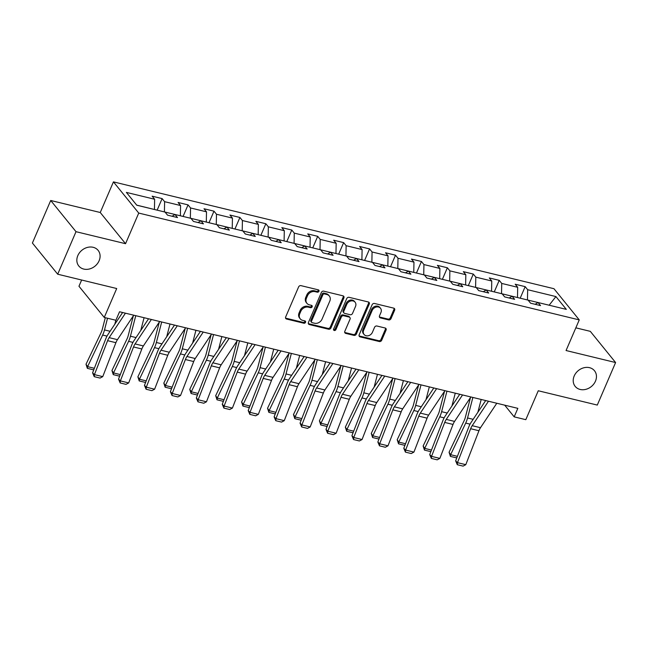 <?xml version="1.0" encoding="UTF-8"?>
<svg xmlns="http://www.w3.org/2000/svg" width="648" height="648" viewBox="0 0 648 648"><rect width="100%" height="100%" fill="white"/><g stroke="black" fill="none" stroke-linecap="round" stroke-linejoin="round"><path stroke-width="0.97" d="M318.938 291.292A1.337 1.11 141 0 0 318.298 289.842L300.964 285.638A1.904 1.58 141 0 0 298.615 286.918L285.663 316.977A1.904 1.58 141 0 0 286.578 319.043L303.912 323.247A1.337 1.11 141 0 0 304.925 320.906L302.681 320.363A6.099 5.054 141 0 1 300.243 318.856A6.099 5.054 141 0 1 299.757 313.754L300.834 311.251A6.099 5.054 141 0 1 308.359 307.168L310.603 307.711A1.337 1.11 141 0 0 311.607 305.378L309.371 304.835A6.099 5.054 141 0 1 306.933 303.329A6.099 5.054 141 0 1 306.447 298.226L307.525 295.715A6.099 5.054 141 0 1 315.05 291.641L317.293 292.183A1.337 1.11 141 0 0 318.938 291.292M306.933 303.329L306.253 302.486A6.099 5.054 141 0 1 305.767 297.375L306.844 294.872A6.099 5.054 141 0 1 314.369 290.798L316.605 291.341A1.337 1.11 141 0 0 318.354 289.859M285.566 318.079A1.904 1.58 141 0 0 285.898 318.2L303.232 322.404A1.337 1.11 141 0 0 304.981 320.922M300.243 318.856L299.562 318.014A6.099 5.054 141 0 1 299.076 312.911L300.154 310.408A6.099 5.054 141 0 1 307.679 306.326L309.922 306.869A1.337 1.11 141 0 0 311.672 305.394M574.193 375.986A12.425 10.295 141 0 0 575.181 386.386A12.425 10.295 141 0 0 585.857 389.343A12.425 10.295 141 0 0 595.471 381.146A12.425 10.295 141 0 0 594.483 370.737A12.425 10.295 141 0 0 583.808 367.781A12.425 10.295 141 0 0 574.193 375.986M77.825 255.604A12.425 10.295 141 0 0 78.813 266.012A12.425 10.295 141 0 0 89.489 268.969A12.425 10.295 141 0 0 99.103 260.771A12.425 10.295 141 0 0 98.115 250.363A12.425 10.295 141 0 0 87.44 247.406A12.425 10.295 141 0 0 77.825 255.604M388.654 319.91A1.904 1.58 141 0 0 391.003 318.638L394.632 310.206A1.904 1.58 141 0 0 393.725 308.14L374.471 303.466A1.904 1.58 141 0 0 372.122 304.738L359.17 334.797A1.904 1.58 141 0 0 360.086 336.863L379.339 341.536A1.904 1.58 141 0 0 381.688 340.265L386.078 330.075A1.904 1.58 141 0 0 385.163 328.01L376.925 326.009A1.904 1.58 141 0 0 374.576 327.289L372.398 332.335A5.095 4.228 141 0 1 368.453 335.704A5.095 4.228 141 0 1 364.079 334.49A5.095 4.228 141 0 1 363.666 330.221L372.195 310.433A5.095 4.228 141 0 1 376.132 307.063A5.095 4.228 141 0 1 380.514 308.278A5.095 4.228 141 0 1 380.919 312.547L379.501 315.843A1.904 1.58 141 0 0 380.416 317.909L388.654 319.91L387.966 319.067A1.904 1.58 141 0 0 390.323 317.795L393.952 309.363A1.904 1.58 141 0 0 394.049 308.262M76.01 231.684L125.55 243.697L100.254 212.504L50.714 200.491L76.01 231.684L57.696 274.209L116.705 288.522L104.255 317.447L115.887 320.266L119.548 311.761L517.841 408.353L514.18 416.858L525.812 419.677L538.269 390.76L597.286 405.073L615.6 362.54L590.304 331.347L575.837 327.839M125.55 243.697L138.737 213.071L579.255 319.901L566.06 350.528L615.6 362.54M343.894 297.894A1.904 1.58 141 0 0 342.978 295.828L323.725 291.163A1.904 1.58 141 0 0 321.376 292.434L308.432 322.493A1.904 1.58 141 0 0 309.339 324.559L328.593 329.233A1.904 1.58 141 0 0 330.942 327.953L343.894 297.894L343.205 297.051A1.904 1.58 141 0 0 343.31 295.95M349.094 297.319L368.348 301.984A1.904 1.58 141 0 1 369.263 304.05L356.319 334.109A1.904 1.58 141 0 1 353.97 335.381L345.724 333.388A1.904 1.58 141 0 1 344.817 331.314L350.066 319.132A1.904 1.58 141 0 0 349.151 317.066L343.683 315.738A1.904 1.58 141 0 0 341.334 317.01L335.867 329.702A1.337 1.11 141 0 1 333.582 329.152L346.745 298.59A1.904 1.58 141 0 1 349.094 297.319M57.696 274.209L32.4 243.024L50.714 200.491M138.737 213.071L113.441 181.877L553.959 288.708L579.255 319.901M520.19 298.193L525.163 286.643L515.192 284.221L517.687 287.299L501.73 283.427L499.235 280.349L489.264 277.935L491.759 281.005L475.802 277.142L473.299 274.064L463.328 271.642L465.823 274.72L449.866 270.848L447.371 267.77L437.4 265.356L439.895 268.434L423.938 264.562L421.435 261.484L411.464 259.062L413.959 262.14L398.002 258.269L395.507 255.191L385.536 252.777L388.031 255.855L372.074 251.983L369.571 248.905L359.6 246.483L362.094 249.561L346.137 245.697L343.643 242.619L333.671 240.197L336.166 243.275L320.209 239.404L317.706 236.326L307.735 233.912L310.23 236.99L294.273 233.118L291.778 230.04L281.807 227.618L284.302 230.696L268.345 226.824L265.85 223.746L255.871 221.333L258.366 224.411L242.409 220.539L239.914 217.461L229.943 215.039L232.438 218.117L216.481 214.245L213.986 211.175L204.007 208.753L206.501 211.831L190.544 207.959L188.05 204.881L178.079 202.468L180.573 205.538L164.616 201.674L162.122 198.596L152.142 196.174L154.637 199.252L126.376 192.399L136.769 205.214L165.029 212.066L167.524 215.144L177.503 217.566L175.009 214.488L172.093 216.254M525.163 286.643L527.666 289.713L555.919 296.573L566.312 309.38L538.051 302.527L540.554 305.605L530.574 303.191L528.08 300.113L512.123 296.241L514.617 299.319L504.646 296.897L502.151 293.819L486.186 289.956L488.689 293.026L478.71 290.612L476.215 287.534L460.258 283.662L462.753 286.74L452.782 284.318L450.287 281.248L434.322 277.376L436.825 280.454L426.846 278.033L424.351 274.954L408.394 271.083L410.889 274.161L400.918 271.747L398.423 268.669L382.458 264.797L384.961 267.875L374.981 265.453L372.487 262.375L356.53 258.512L359.024 261.581L349.053 259.168L346.559 256.09L330.601 252.218L333.096 255.296L323.117 252.874L320.622 249.796L304.665 245.932L307.16 249.01L297.189 246.588L294.694 243.51L278.737 239.639L281.232 242.716L271.253 240.303L268.758 237.225L252.801 233.353L255.296 236.431L245.325 234.009L242.83 230.931L226.873 227.059L229.368 230.137L219.389 227.723L216.894 224.645L200.937 220.774L203.432 223.852L193.46 221.43L190.966 218.352L175.009 214.488M501.512 293.666L517.469 297.537M517.493 297.473L517.687 287.299M501.536 293.601L501.73 283.427M512.123 296.241L509.207 298.007M475.575 287.38L491.532 291.252M491.557 291.187L491.759 281.005M475.6 287.315L475.802 277.142M486.186 289.956L483.278 291.721M449.647 281.086L465.604 284.958M465.629 284.893L465.823 274.72M449.672 281.029L449.866 270.848M460.258 283.662L457.342 285.428M423.711 274.801L439.668 278.672M439.692 278.608L439.895 268.434M423.735 274.736L423.938 264.562M434.322 277.376L431.414 279.142M397.783 268.515L413.74 272.379M413.764 272.322L413.959 262.14M397.807 268.45L398.002 258.269M408.394 271.083L405.478 272.849M371.847 262.221L387.804 266.093M387.836 266.028L388.031 255.855M371.871 262.156L372.074 251.983M382.458 264.797L379.55 266.563M345.919 255.936L361.876 259.799M361.9 259.743L362.094 249.561M345.943 255.871L346.137 245.697M356.53 258.512L353.614 260.269M319.982 249.642L335.939 253.514M335.972 253.449L336.166 243.275M320.007 249.585L320.209 239.404M330.601 252.218L327.686 253.984M294.054 243.356L310.011 247.228M310.036 247.163L310.23 236.99M294.079 243.292L294.273 233.118M304.665 245.932L301.749 247.698M268.118 237.063L284.075 240.935M284.108 240.878L284.302 230.696M268.142 237.006L268.345 226.824M278.737 239.639L275.821 241.404M242.19 230.777L258.147 234.649M258.171 234.584L258.366 224.411M242.214 230.712L242.409 220.539M252.801 233.353L249.885 235.119M216.254 224.492L232.211 228.355M232.243 228.299L232.438 218.117M216.278 224.427L216.481 214.245M226.873 227.059L223.957 228.825M190.326 218.198L206.283 222.07M206.307 222.005L206.501 211.831M190.35 218.141L190.544 207.959M200.937 220.774L198.021 222.539M164.389 211.912L180.347 215.784M180.379 215.719L180.573 205.538M164.414 211.847L164.616 201.674M136.704 205.124L154.418 209.49M154.443 209.426L154.637 199.252M81.64 280.017L78.959 286.254L104.255 317.447M100.254 212.504L113.441 181.877M504.695 405.162L514.18 416.858M549.05 305.2L527.44 299.959M549.148 305.216L555.919 296.573M527.464 299.894L527.666 289.713M538.051 302.527L535.143 304.293M157.14 210.155L162.122 198.596M183.068 216.44L188.05 204.881M209.004 222.734L213.986 211.175M234.932 229.019L239.914 217.461M260.869 235.305L265.85 223.746M286.797 241.599L291.778 230.04M312.733 247.884L317.706 236.326M338.661 254.178L343.643 242.619M364.597 260.464L369.571 248.905M390.525 266.749L395.507 255.191M416.462 273.043L421.435 261.484M442.39 279.329L447.371 267.77M468.326 285.622L473.299 274.064M494.254 291.908L499.235 280.349M308.327 323.595A1.904 1.58 141 0 0 308.659 323.716L327.912 328.382A1.904 1.58 141 0 0 330.261 327.11L343.205 297.051M324.51 293.933A1.337 1.11 141 0 0 322.866 294.824L311.502 321.214A1.337 1.11 141 0 0 312.142 322.655L314.507 323.231A6.099 5.054 141 0 0 322.032 319.156L329.8 301.118A6.099 5.054 141 0 0 329.314 296.014A6.099 5.054 141 0 0 326.876 294.508L324.51 293.933L323.83 293.09A1.337 1.11 141 0 0 322.186 293.981L322.866 294.824M311.607 322.331L310.927 321.489A1.337 1.11 141 0 1 310.821 320.371L322.186 293.981M329.314 296.014L328.625 295.172A6.099 5.054 141 0 0 326.195 293.666L326.876 294.508M323.83 293.09L326.195 293.666M344.712 332.416A1.904 1.58 141 0 0 345.044 332.537L353.281 334.538A1.904 1.58 141 0 0 355.631 333.266L368.582 303.207A1.904 1.58 141 0 0 368.68 302.106M349.912 317.536L349.231 316.686A1.904 1.58 141 0 0 348.47 316.216L343.003 314.896A1.904 1.58 141 0 0 340.654 316.167L335.186 328.86L335.867 329.702M333.485 329.735A1.337 1.11 141 0 0 335.186 328.86M355.509 306.48A5.095 4.228 141 0 0 355.104 302.211A5.095 4.228 141 0 0 350.73 300.996A5.095 4.228 141 0 0 346.785 304.358L343.78 311.332A1.904 1.58 141 0 0 344.696 313.397L350.163 314.726A1.904 1.58 141 0 0 352.512 313.454L355.509 306.48M355.104 302.211L354.424 301.369A5.095 4.228 141 0 0 350.041 300.154A5.095 4.228 141 0 0 346.097 303.515L346.785 304.358M343.934 312.927L343.246 312.085A1.904 1.58 141 0 1 343.1 310.489L346.097 303.515M379.404 316.945A1.904 1.58 141 0 0 379.728 317.066L387.966 319.067M380.514 308.278L379.833 307.436A5.095 4.228 141 0 0 375.451 306.221A5.095 4.228 141 0 0 371.507 309.59L372.195 310.433M364.079 334.49L363.39 333.647A5.095 4.228 141 0 1 362.985 329.378L371.507 309.59M359.073 335.899A1.904 1.58 141 0 0 359.405 336.02L378.659 340.694A1.904 1.58 141 0 0 381.008 339.414L385.398 329.233A1.904 1.58 141 0 0 385.495 328.131M105.308 317.698L102.311 329.225A9.704 4.585 103.6 0 1 101.08 332.643L86.014 364.233L87.585 366.647L102.651 335.048A14.556 6.877 -76.4 0 0 104.498 329.929L107.536 318.241M114.826 324.203L115.846 320.258M93.895 369.465L93.166 369.765L87.35 368.348L86.014 364.233M87.35 368.348L87.585 366.647L94.357 368.283M133.747 315.203L117.45 339.657A9.704 4.585 -76.4 0 0 115.903 342.687L102.749 376.634L94.43 374.617L94.243 376.666L92.599 372.819L105.754 338.872A14.556 6.877 103.6 0 1 108.07 334.328L122.626 312.506M92.599 372.819L94.43 374.617L107.592 340.67A9.704 4.585 -76.4 0 1 109.139 337.64L125.437 313.187M102.749 376.634L100.059 378.076L94.243 376.666M133.367 315.779L128.247 335.51A9.704 4.585 103.6 0 1 127.016 338.928L111.95 370.526L113.522 372.932L128.588 341.334A14.556 6.877 -76.4 0 0 130.434 336.215L135.764 315.689M140.754 330.496L144.075 317.706M119.831 375.759L119.102 376.051L113.279 374.641L111.95 370.526M113.279 374.641L113.522 372.932L120.285 374.576M159.303 322.064L154.175 341.804A9.704 4.585 103.6 0 1 152.944 345.222L137.878 376.812L139.45 379.226L154.516 347.628A14.556 6.877 -76.4 0 0 156.362 342.5L161.692 321.983M166.69 336.782L170.003 324M145.76 382.045L145.031 382.336L139.215 380.927L137.878 376.812M139.215 380.927L139.45 379.226L146.221 380.862M159.683 321.497L143.378 345.943A9.704 4.585 -76.4 0 0 141.839 348.972L128.677 382.919L120.366 380.903L120.172 382.952L118.527 379.112L131.69 345.165A14.556 6.877 103.6 0 1 134.006 340.621L148.554 318.792M118.527 379.112L120.366 380.903L133.529 346.964A9.704 4.585 -76.4 0 1 135.067 343.926L151.373 319.48M128.677 382.919L125.996 384.361L120.172 382.952M185.612 327.783L169.314 352.237A9.704 4.585 -76.4 0 0 167.767 355.266L154.605 389.213L146.294 387.196L146.108 389.246L144.464 385.398L157.618 351.451A14.556 6.877 103.6 0 1 159.935 346.907L174.49 325.085M144.464 385.398L146.294 387.196L159.457 353.249A9.704 4.585 -76.4 0 1 161.004 350.22L177.301 325.766M154.605 389.213L151.924 390.655L146.108 389.246M185.231 328.35L180.112 348.089A9.704 4.585 103.6 0 1 178.88 351.508L163.814 383.106L165.386 385.511L180.452 353.913A14.556 6.877 -76.4 0 0 182.299 348.794L187.628 328.269M192.618 343.076L195.939 330.286M171.696 388.338L170.967 388.63L165.143 387.221L163.814 383.106M165.143 387.221L165.386 385.511L172.149 387.156M211.167 334.643L206.04 354.383A9.704 4.585 103.6 0 1 204.809 357.793L189.743 389.391L191.314 391.797L206.38 360.207A14.556 6.877 -76.4 0 0 208.227 355.08L213.556 334.562M218.554 349.361L221.867 336.571M197.624 394.624L196.895 394.916L191.079 393.506L189.743 389.391M191.079 393.506L191.314 391.797L198.086 393.441M237.095 340.929L231.976 360.669A9.704 4.585 103.6 0 1 230.745 364.087L215.679 395.677L217.25 398.091L232.316 366.493A14.556 6.877 -76.4 0 0 234.163 361.373L239.493 340.848M244.482 355.655L247.803 342.865M223.56 400.91L222.831 401.209L217.007 399.8L215.679 395.677M217.007 399.8L217.25 398.091L224.014 399.727M211.548 334.068L195.242 358.522A9.704 4.585 -76.4 0 0 193.703 361.552L180.541 395.499L172.23 393.482L172.036 395.531L170.392 391.684L183.554 357.745A14.556 6.877 103.6 0 1 185.871 353.192L200.418 331.371M170.392 391.684L172.23 393.482L185.393 359.535A9.704 4.585 -76.4 0 1 186.932 356.505L203.237 332.06M180.541 395.499L177.86 396.941L172.036 395.531M237.476 340.362L221.179 364.808A9.704 4.585 -76.4 0 0 219.631 367.845L206.469 401.784L198.158 399.767L197.972 401.817L196.328 397.977L209.482 364.03A14.556 6.877 103.6 0 1 211.799 359.486L226.355 337.665M196.328 397.977L198.158 399.767L211.321 365.828A9.704 4.585 -76.4 0 1 212.868 362.799L229.165 338.345M206.469 401.784L203.788 403.234L197.972 401.817M263.412 346.648L247.107 371.101A9.704 4.585 -76.4 0 0 245.568 374.131L232.405 408.078L224.095 406.061L223.9 408.11L222.256 404.263L235.418 370.324A14.556 6.877 103.6 0 1 237.735 365.772L252.283 343.95M222.256 404.263L224.095 406.061L237.257 372.114A9.704 4.585 -76.4 0 1 238.796 369.085L255.101 344.631M232.405 408.078L229.724 409.52L223.9 408.11M263.031 347.223L257.904 366.954A9.704 4.585 103.6 0 1 256.673 370.373L241.607 401.971L243.178 404.376L258.244 372.786A14.556 6.877 -76.4 0 0 260.091 367.659L265.421 347.134M270.41 361.94L273.731 349.151M249.488 407.203L248.759 407.495L242.943 406.085L241.607 401.971M242.943 406.085L243.178 404.376L249.95 406.021M289.34 352.941L273.043 377.387A9.704 4.585 -76.4 0 0 271.496 380.416L258.333 414.364L250.023 412.347L249.836 414.396L248.192 410.557L261.346 376.61A14.556 6.877 103.6 0 1 263.663 372.065L278.219 350.236M248.192 410.557L250.023 412.347L263.185 378.408A9.704 4.585 -76.4 0 1 264.732 375.37L281.029 350.924M258.333 414.364L255.652 415.805L249.836 414.396M288.959 353.508L283.84 373.248A9.704 4.585 103.6 0 1 282.609 376.666L267.543 408.256L269.114 410.67L284.18 379.072A14.556 6.877 -76.4 0 0 286.027 373.945L291.357 353.427M296.347 368.226L299.668 355.444M275.424 413.489L274.695 413.789L268.871 412.371L267.543 408.256M268.871 412.371L269.114 410.67L275.878 412.306M315.276 359.227L298.971 383.681A9.704 4.585 -76.4 0 0 297.432 386.71L284.269 420.657L275.959 418.64L275.764 420.69L274.12 416.842L287.283 382.895A14.556 6.877 103.6 0 1 289.599 378.351L304.147 356.53M274.12 416.842L275.959 418.64L289.121 384.693A9.704 4.585 -76.4 0 1 290.66 381.664L306.966 357.21M284.269 420.657L281.588 422.099L275.764 420.69M314.896 359.802L309.768 379.534A9.704 4.585 103.6 0 1 308.537 382.952L293.471 414.55L295.043 416.956L310.109 385.358A14.556 6.877 -76.4 0 0 311.955 380.238L317.285 359.713M322.275 374.52L325.596 361.73M301.352 419.783L300.623 420.074L294.808 418.665L293.471 414.55M294.808 418.665L295.043 416.956L301.814 418.6M341.204 365.513L324.907 389.966A9.704 4.585 -76.4 0 0 323.36 392.996L310.198 426.943L301.887 424.926L301.701 426.975L300.056 423.128L313.211 389.189A14.556 6.877 103.6 0 1 315.527 384.637L330.083 362.815M300.056 423.128L301.887 424.926L315.05 390.979A9.704 4.585 -76.4 0 1 316.597 387.95L332.894 363.504M310.198 426.943L307.517 428.385L301.701 426.975M340.824 366.088L335.704 385.827A9.704 4.585 103.6 0 1 334.473 389.237L319.407 420.835L320.979 423.241L336.045 391.651A14.556 6.877 -76.4 0 0 337.892 386.524L343.221 366.007M348.211 380.805L351.532 368.015M327.281 426.068L326.56 426.36L320.736 424.95L319.407 420.835M320.736 424.95L320.979 423.241L327.742 424.885M367.141 371.806L350.835 396.252A9.704 4.585 -76.4 0 0 349.296 399.29L336.134 433.229L327.823 431.22L327.629 433.261L325.985 429.422L339.147 395.474A14.556 6.877 103.6 0 1 341.464 390.93L356.011 369.109M325.985 429.422L327.823 431.22L340.986 397.273A9.704 4.585 -76.4 0 1 342.525 394.243L358.83 369.789M336.134 433.229L333.453 434.678L327.629 433.261M366.76 372.373L361.633 392.113A9.704 4.585 103.6 0 1 360.401 395.531L345.335 427.129L346.907 429.535L361.973 397.937A14.556 6.877 -76.4 0 0 363.82 392.818L369.149 372.292M374.139 387.099L377.46 374.309M353.217 432.354L352.488 432.653L346.672 431.244L345.335 427.129M346.672 431.244L346.907 429.535L353.678 431.171M393.069 378.092L376.772 402.546A9.704 4.585 -76.4 0 0 375.224 405.575L362.062 439.522L353.751 437.505L353.565 439.555L351.921 435.707L365.075 401.768A14.556 6.877 103.6 0 1 367.392 397.216L381.947 375.394M351.921 435.707L353.751 437.505L366.914 403.558A9.704 4.585 -76.4 0 1 368.461 400.529L384.758 376.075M362.062 439.522L359.381 440.964L353.565 439.555M392.688 378.667L387.569 398.399A9.704 4.585 103.6 0 1 386.338 401.817L371.272 433.415L372.843 435.82L387.909 404.231A14.556 6.877 -76.4 0 0 389.756 399.103L395.086 378.578M400.075 393.385L403.396 380.595M379.145 438.647L378.424 438.939L372.6 437.53L371.272 433.415M372.6 437.53L372.843 435.82L379.606 437.465M419.005 384.386L402.7 408.831A9.704 4.585 -76.4 0 0 401.161 411.861L387.998 445.808L379.688 443.791L379.493 445.84L377.849 442.001L391.011 408.054A14.556 6.877 103.6 0 1 393.328 403.51L407.876 381.68M377.849 442.001L379.688 443.791L392.85 409.852A9.704 4.585 -76.4 0 1 394.389 406.814L410.694 382.369M387.998 445.808L385.317 447.25L379.493 445.84M418.624 384.953L413.497 404.692A9.704 4.585 103.6 0 1 412.266 408.11L397.2 439.7L398.771 442.114L413.837 410.516A14.556 6.877 -76.4 0 0 415.684 405.389L421.014 384.872M426.003 399.67L429.324 386.888M405.081 444.933L404.352 445.233L398.536 443.815L397.2 439.7M398.536 443.815L398.771 442.114L405.543 443.75M444.933 390.671L428.636 415.125A9.704 4.585 -76.4 0 0 427.089 418.154L413.926 452.101L405.616 450.085L405.429 452.134L403.785 448.286L416.939 414.339A14.556 6.877 103.6 0 1 419.256 409.795L433.812 387.974M403.785 448.286L405.616 450.085L418.778 416.138A9.704 4.585 -76.4 0 1 420.325 413.108L436.622 388.654M413.926 452.101L411.245 453.543L405.429 452.134M444.552 391.246L439.433 410.978A9.704 4.585 103.6 0 1 438.202 414.396L423.136 445.994L424.707 448.4L439.773 416.802A14.556 6.877 -76.4 0 0 441.62 411.683L446.95 391.157M451.94 405.964L455.26 393.174M431.009 451.227L430.28 451.518L424.464 450.109L423.136 445.994M424.464 450.109L424.707 448.4L431.471 450.044M470.869 396.957L454.564 421.411A9.704 4.585 -76.4 0 0 453.025 424.44L439.862 458.387L431.552 456.37L431.357 458.42L429.713 454.58L442.876 420.633A14.556 6.877 103.6 0 1 445.192 416.081L459.74 394.259M429.713 454.58L431.552 456.37L444.714 422.423A9.704 4.585 -76.4 0 1 446.253 419.394L462.559 394.948M439.862 458.387L437.181 459.829L431.357 458.42M470.489 397.532L465.361 417.272A9.704 4.585 103.6 0 1 464.13 420.682L449.064 452.28L450.635 454.694L465.701 423.095A14.556 6.877 -76.4 0 0 467.548 417.968L472.878 397.451M477.868 412.25L481.189 399.468M456.945 457.512L456.216 457.804L450.4 456.395L449.064 452.28M450.4 456.395L450.635 454.694L457.407 456.33M496.797 403.25L480.5 427.696A9.704 4.585 -76.4 0 0 478.953 430.734L465.791 464.673L457.48 462.664L457.294 464.713L455.649 460.866L468.804 426.919A14.556 6.877 103.6 0 1 471.12 422.375L485.676 400.553M455.649 460.866L457.48 462.664L470.642 428.717A9.704 4.585 -76.4 0 1 472.19 425.687L488.487 401.234M465.791 464.673L463.109 466.123L457.294 464.713M314.369 290.798L315.05 291.641M306.844 294.872L307.525 295.715M305.767 297.375L306.447 298.226M309.922 306.869L310.603 307.711M307.679 306.326L308.359 307.168M300.154 310.408L300.834 311.251M299.076 312.911L299.757 313.754M303.232 322.404L303.912 323.247M285.898 318.2L286.578 319.043M316.605 291.341L317.293 292.183M330.261 327.11L330.942 327.953M327.912 328.382L328.593 329.233M308.659 323.716L309.339 324.559M310.821 320.371L311.502 321.214M368.582 303.207L369.263 304.05M355.631 333.266L356.319 334.109M353.281 334.538L353.97 335.381M345.044 332.537L345.724 333.388M348.47 316.216L349.151 317.066M343.003 314.896L343.683 315.738M340.654 316.167L341.334 317.01M343.1 310.489L343.78 311.332M379.728 317.066L380.416 317.909M362.985 329.378L363.666 330.221M385.398 329.233L386.078 330.075M381.008 339.414L381.688 340.265M378.659 340.694L379.339 341.536M359.405 336.02L360.086 336.863M393.952 309.363L394.632 310.206M390.323 317.795L391.003 318.638M102.651 335.048L107.017 336.11M104.498 329.929L110.103 331.282M117.45 339.657L109.139 337.64M115.903 342.687L107.592 340.67M128.588 341.334L132.945 342.395M130.434 336.215L136.031 337.576M154.516 347.628L158.882 348.689M156.362 342.5L161.968 343.861M143.378 345.943L135.067 343.926M141.839 348.972L133.529 346.964M169.314 352.237L161.004 350.22M167.767 355.266L159.457 353.249M180.452 353.913L184.81 354.974M182.299 348.794L187.896 350.147M206.38 360.207L210.746 361.26M208.227 355.08L213.832 356.441M232.316 366.493L236.674 367.554M234.163 361.373L239.76 362.726M195.242 358.522L186.932 356.505M193.703 361.552L185.393 359.535M221.179 364.808L212.868 362.799M219.631 367.845L211.321 365.828M247.107 371.101L238.796 369.085M245.568 374.131L237.257 372.114M258.244 372.786L262.61 373.839M260.091 367.659L265.696 369.02M273.043 377.387L264.732 375.37M271.496 380.416L263.185 378.408M284.18 379.072L288.538 380.133M286.027 373.945L291.624 375.305M298.971 383.681L290.66 381.664M297.432 386.71L289.121 384.693M310.109 385.358L314.474 386.419M311.955 380.238L317.561 381.599M324.907 389.966L316.597 387.95M323.36 392.996L315.05 390.979M336.045 391.651L340.403 392.704M337.892 386.524L343.489 387.885M350.835 396.252L342.525 394.243M349.296 399.29L340.986 397.273M361.973 397.937L366.339 398.998M363.82 392.818L369.425 394.17M376.772 402.546L368.461 400.529M375.224 405.575L366.914 403.558M387.909 404.231L392.267 405.284M389.756 399.103L395.353 400.464M402.7 408.831L394.389 406.814M401.161 411.861L392.85 409.852M413.837 410.516L418.203 411.577M415.684 405.389L421.289 406.75M428.636 415.125L420.325 413.108M427.089 418.154L418.778 416.138M439.773 416.802L444.131 417.863M441.62 411.683L447.217 413.043M454.564 421.411L446.253 419.394M453.025 424.44L444.714 422.423M465.701 423.095L470.067 424.148M467.548 417.968L473.153 419.329M480.5 427.696L472.19 425.687M478.953 430.734L470.642 428.717"/></g></svg>
